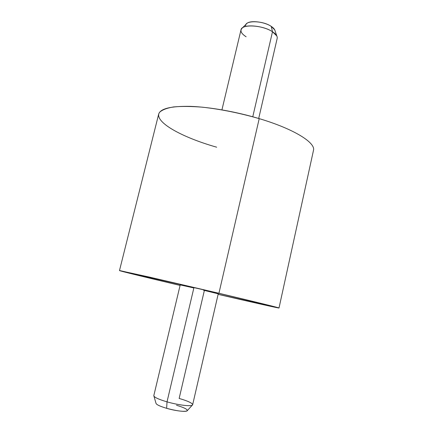 <?xml version="1.0" encoding="UTF-8"?>
<svg xmlns="http://www.w3.org/2000/svg" width="433" height="433" viewBox="0 0 433 433"><rect width="100%" height="100%" fill="white"/><g stroke="black" fill="none" stroke-linecap="round" stroke-linejoin="round"><path stroke-width="0.65" d="M119.481 270.582L158.673 114.139C160.307 108.613 170.894 106.02 190.423 106.372C209.648 107.038 236.001 111.676 259.215 118.631C294.077 128.98 315.917 142.83 313.465 150.446L279.009 307.998C279.848 307.923 255.475 301.92 218.93 293.276L259.215 118.631L218.93 293.276L148.692 276.931L119.481 270.582C119.394 270.874 147.431 277.705 180.085 285.423C144.454 277.001 115.097 269.813 120.152 270.652L218.93 293.276C258.349 302.602 282.641 308.621 278.641 307.971L218.118 294.348C250.804 301.953 278.955 308.301 279.009 307.998M259.215 118.631C239.682 113.029 220.722 109.208 202.325 107.173C191.029 106.291 181.411 106.209 173.465 106.946C166.7 108.109 162.061 109.906 159.544 112.336C153.201 121.592 181.449 137.207 216.668 147.193M272.541 306.494C273.488 306.467 250.859 300.892 217.166 292.925C170.44 281.861 123.367 271.161 125.938 272.108M180.096 285.39C147.388 277.65 121.294 271.253 126.766 272.216L217.166 292.935C252.72 301.346 275.274 306.921 272.335 306.494L218.129 294.31M203.526 290.224L218.243 293.823L203.526 290.224M218.243 293.823L192.647 404.741C192.674 406.798 178.91 405.304 167.019 401.851L193.854 287.956L167.019 401.851C158.354 399.275 153.953 397.202 153.818 395.632L180.209 284.903L193.854 287.956M153.807 395.697C154.105 397.272 158.51 399.323 167.019 401.851C178.764 405.261 192.393 406.776 192.625 404.801C192.496 403.15 188.003 401.034 179.148 398.441L204.306 290.705M192.29 405.169L187.348 410.565C187.067 412.243 176.069 411.09 166.645 408.319L167.019 401.851L166.645 408.319C176.215 410.863 182.899 411.772 186.699 411.052C188.458 409.797 185.064 407.864 176.518 405.266M166.645 408.319C159.799 406.268 156.243 404.563 155.972 403.21L153.948 396.179M221.934 109.858L240.997 29.866C241.549 23.885 262.701 25.006 272.498 31.744L252.769 116.78L272.498 31.744C276.021 34.083 277.585 36.291 277.19 38.358L258.701 118.48M275.047 30.786C274.755 29.341 273.483 27.869 271.231 26.381C262.279 20.145 243.259 20.319 245.906 26.408M246.285 24.042L246.999 23.333C250.658 20.118 264.606 21.834 271.231 26.381L272.498 31.744C264.265 26.142 246.837 23.977 242.388 27.901C239.649 30.429 240.9 33.39 246.133 36.783M272.498 31.744L271.231 26.381L274.722 29.839L276.817 35.977L272.498 31.744M242.388 27.901L246.999 23.333"/></g></svg>
